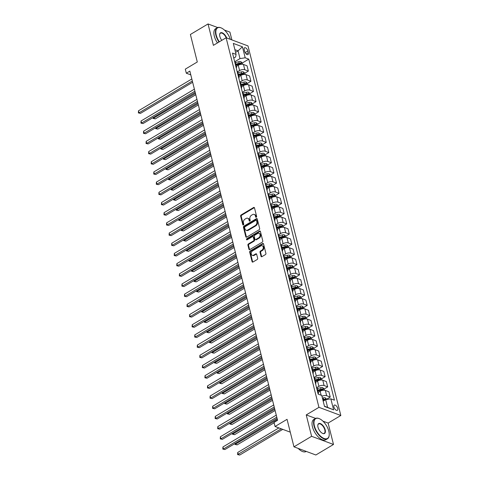 <?xml version="1.0" encoding="UTF-8"?>
<svg xmlns="http://www.w3.org/2000/svg" width="479" height="479" viewBox="0 0 479 479"><rect width="100%" height="100%" fill="white"/><g stroke="black" fill="none" stroke-linecap="round" stroke-linejoin="round"><path stroke-width="0.72" d="M256.283 217.244A0.647 0.479 -69.6 0 0 256.63 216.394L254.493 207.898A0.928 0.689 -69.6 0 0 253.601 207.509L241.129 214.951A0.928 0.689 -69.6 0 0 240.638 216.161L242.769 224.663A0.647 0.479 -69.6 0 0 243.739 224.082L243.464 222.986A2.964 2.203 -69.6 0 1 245.038 219.101L246.08 218.484A2.964 2.203 -69.6 0 1 247.757 218.262A2.964 2.203 -69.6 0 1 248.936 219.717L249.218 220.819A0.647 0.479 -69.6 0 0 250.188 220.238L249.906 219.143A2.964 2.203 -69.6 0 1 251.481 215.257L252.523 214.64A2.964 2.203 -69.6 0 1 254.199 214.424A2.964 2.203 -69.6 0 1 255.379 215.873L255.66 216.975A0.647 0.479 -69.6 0 0 256.283 217.244M337.713 408.419A3.018 1.485 59.2 0 0 336.174 405.785A3.018 1.485 59.2 0 0 334.27 405.12A3.018 1.485 59.2 0 0 333.923 407.012A3.018 1.485 59.2 0 0 335.462 409.647A3.018 1.485 59.2 0 0 337.366 410.305A3.018 1.485 59.2 0 0 337.713 408.419M261.031 256.289A0.928 0.689 -69.6 0 0 261.923 256.672L265.426 254.588A0.928 0.689 -69.6 0 0 265.917 253.373L263.546 243.937A0.928 0.689 -69.6 0 0 262.654 243.548L250.182 250.984A0.928 0.689 -69.6 0 0 249.691 252.199L252.062 261.636A0.928 0.689 -69.6 0 0 252.954 262.025L257.181 259.504A0.928 0.689 -69.6 0 0 257.672 258.289L256.654 254.253A0.928 0.689 -69.6 0 0 255.762 253.864L253.666 255.115A2.479 1.838 -69.6 0 1 252.265 255.295A2.479 1.838 -69.6 0 1 251.206 253.223A2.479 1.838 -69.6 0 1 252.595 250.834L260.804 245.937A2.479 1.838 -69.6 0 1 262.205 245.757A2.479 1.838 -69.6 0 1 263.258 247.829A2.479 1.838 -69.6 0 1 261.875 250.218L260.51 251.032A0.928 0.689 -69.6 0 0 260.019 252.247L261.031 256.289L261.624 256.505A0.928 0.689 -69.6 0 0 261.732 256.756M217.676 27.543L208.03 23.95L190.385 34.476L197.294 61.983L185.295 69.138L186.319 73.215L189.852 71.108L277.563 420.305L274.036 422.412L275.054 426.49L290.28 432.16M315.595 418.401L306.237 414.916L311.607 436.309L293.962 446.835L287.053 419.329L275.054 426.49M306.237 414.916L318.942 407.336L226.112 37.763L247.996 45.918L340.826 415.491L318.942 407.336M208.03 23.95L213.406 45.343L226.112 37.763M259.175 229.71A0.928 0.689 -69.6 0 0 259.666 228.495L257.295 219.059A0.928 0.689 -69.6 0 0 256.403 218.669L243.931 226.112A0.928 0.689 -69.6 0 0 243.44 227.321L245.811 236.764A0.928 0.689 -69.6 0 0 246.703 237.147L259.175 229.71M260.42 231.495L262.791 240.937A0.928 0.689 -69.6 0 1 262.3 242.146L249.828 249.589A0.928 0.689 -69.6 0 1 248.936 249.2L247.918 245.158A0.928 0.689 -69.6 0 1 248.415 243.949L253.469 240.931A0.928 0.689 -69.6 0 0 253.96 239.716L253.289 237.039A0.928 0.689 -69.6 0 0 252.397 236.65L247.128 239.793A0.647 0.479 -69.6 0 1 246.847 238.674L259.528 231.112A0.928 0.689 -69.6 0 1 260.42 231.495M311.607 436.309L333.498 444.464L315.853 454.99L293.962 446.835M231.878 39.913L229.92 32.105L224.412 30.051M244.206 49.6L244.655 51.397A2.922 1.437 59.2 0 0 246.146 53.947A2.922 1.437 59.2 0 0 247.984 54.588A2.922 1.437 59.2 0 0 248.32 52.762L247.871 50.966A2.922 1.437 59.2 0 0 246.38 48.415A2.922 1.437 59.2 0 0 244.541 47.774A2.922 1.437 59.2 0 0 244.206 49.6M233.758 58.085L235.626 56.971L236.081 54.402L232.501 53.073L318.17 394.121L321.744 395.456L324.511 406.455L333.618 409.85L327.612 407.395L325.666 399.654L323.175 401.139M236.081 54.402L233.315 43.403L242.428 46.798L245.188 57.797L240.003 58.6L235.051 61.551M242.284 63L248.769 59.133L245.188 57.797M248.769 59.133L334.438 400.181L330.857 398.851L333.618 409.85M333.498 444.464L328.121 423.071L340.826 415.491M186.319 73.215L190.798 74.88M235.566 52.349L238.057 50.858L234.896 49.684M240.003 58.6L238.057 50.858L242.428 46.798M326.726 399.163L330.241 397.061L328.911 391.762L325.331 390.433A3.772 1.718 165.9 0 0 320.146 391.235L318.212 392.385M324.163 388.972L327.684 386.876L324.103 385.541A3.772 1.718 165.9 0 0 318.918 386.343L316.93 387.529M327.684 386.876L326.355 381.577L322.774 380.242A3.772 1.718 165.9 0 0 317.583 381.044L315.655 382.2M321.607 378.787L325.127 376.686L321.547 375.356A3.772 1.718 165.9 0 0 316.356 376.159L314.374 377.338M325.127 376.686L323.792 371.393L320.217 370.057A3.772 1.718 165.9 0 0 315.026 370.86L313.092 372.009M319.05 368.602L322.565 366.501L318.99 365.166A3.772 1.718 165.9 0 0 313.799 365.968L311.817 367.154M322.565 366.501L321.235 361.202L317.655 359.873A3.772 1.718 165.9 0 0 312.47 360.675L310.536 361.825M316.487 358.412L320.008 356.316L316.427 354.981A3.772 1.718 165.9 0 0 311.242 355.783L309.254 356.969M320.008 356.316L318.679 351.017L315.098 349.682A3.772 1.718 165.9 0 0 309.907 350.484L307.979 351.64M313.931 348.227L317.451 346.125L313.871 344.796A3.772 1.718 165.9 0 0 308.68 345.599L306.698 346.778M317.451 346.125L316.116 340.832L312.542 339.497A3.772 1.718 165.9 0 0 307.35 340.3L305.416 341.455M311.374 338.042L314.889 335.941L311.314 334.605A3.772 1.718 165.9 0 0 306.123 335.408L304.141 336.593M314.889 335.941L313.559 330.642L309.979 329.312A3.772 1.718 165.9 0 0 304.794 330.115L302.86 331.264M308.811 327.852L312.332 325.756L308.751 324.421A3.772 1.718 165.9 0 0 303.56 325.223L301.578 326.409M312.332 325.756L311.003 320.457L307.422 319.122A3.772 1.718 165.9 0 0 302.231 319.924L300.303 321.08M306.255 317.667L309.775 315.565L306.195 314.236A3.772 1.718 165.9 0 0 301.004 315.038L299.022 316.218M309.775 315.565L308.44 310.272L304.866 308.937A3.772 1.718 165.9 0 0 299.674 309.739L297.74 310.895M303.698 307.482L307.213 305.38L303.638 304.045A3.772 1.718 165.9 0 0 298.447 304.848L296.465 306.033M307.213 305.38L305.883 300.082L302.303 298.752A3.772 1.718 165.9 0 0 297.118 299.555L295.184 300.704M301.135 297.291L304.656 295.196L301.075 293.861A3.772 1.718 165.9 0 0 295.884 294.663L293.902 295.848M304.656 295.196L303.327 289.897L299.746 288.562A3.772 1.718 165.9 0 0 294.555 289.364L292.627 290.519M298.579 287.107L302.099 285.005L298.519 283.676A3.772 1.718 165.9 0 0 293.328 284.478L291.346 285.658M302.099 285.005L300.764 279.712L297.19 278.377A3.772 1.718 165.9 0 0 291.998 279.179L290.064 280.335M296.022 276.922L299.537 274.82L295.956 273.485A3.772 1.718 165.9 0 0 290.771 274.287L288.789 275.473M299.537 274.82L298.207 269.521L294.627 268.192A3.772 1.718 165.9 0 0 289.442 268.994L287.508 270.144M293.459 266.731L296.98 264.636L293.399 263.3A3.772 1.718 165.9 0 0 288.208 264.103L286.226 265.288M296.98 264.636L295.651 259.337L292.07 258.001A3.772 1.718 165.9 0 0 286.879 258.804L284.951 259.959M290.903 256.546L294.417 254.445L290.843 253.116A3.772 1.718 165.9 0 0 285.652 253.918L283.67 255.097M294.417 254.445L293.088 249.152L289.514 247.817A3.772 1.718 165.9 0 0 284.322 248.619L282.388 249.775M288.346 246.362L291.861 244.26L288.28 242.925A3.772 1.718 165.9 0 0 283.095 243.727L281.113 244.913M291.861 244.26L290.531 238.961L286.951 237.632A3.772 1.718 165.9 0 0 281.766 238.434L279.832 239.584M285.783 236.171L289.304 234.075L285.724 232.74A3.772 1.718 165.9 0 0 280.532 233.542L278.55 234.728M289.304 234.075L287.975 228.776L284.394 227.441A3.772 1.718 165.9 0 0 279.203 228.243L277.275 229.399M283.227 225.986L286.741 223.885L283.167 222.555A3.772 1.718 165.9 0 0 277.976 223.358L275.994 224.537M286.741 223.885L285.412 218.592L281.838 217.256A3.772 1.718 165.9 0 0 276.646 218.059L274.712 219.214M280.67 215.801L284.185 213.7L280.604 212.365A3.772 1.718 165.9 0 0 275.419 213.167L273.431 214.352M284.185 213.7L282.855 208.401L279.275 207.072A3.772 1.718 165.9 0 0 274.09 207.874L272.156 209.024M278.107 205.611L281.628 203.515L278.048 202.18A3.772 1.718 165.9 0 0 272.856 202.982L270.875 204.168M281.628 203.515L280.299 198.216L276.718 196.881A3.772 1.718 165.9 0 0 271.527 197.683L269.593 198.839M275.551 195.426L279.065 193.324L275.491 191.995A3.772 1.718 165.9 0 0 270.3 192.798L268.318 193.977M279.065 193.324L277.736 188.031L274.162 186.696A3.772 1.718 165.9 0 0 268.97 187.499L267.037 188.654M272.988 185.241L276.509 183.14L272.928 181.804A3.772 1.718 165.9 0 0 267.743 182.613L265.755 183.792M276.509 183.14L275.18 177.841L271.599 176.512A3.772 1.718 165.9 0 0 266.408 177.314L264.48 178.463M270.431 175.051L273.952 172.955L270.372 171.62A3.772 1.718 165.9 0 0 265.18 172.422L263.199 173.608M273.952 172.955L272.623 167.656L269.042 166.321A3.772 1.718 165.9 0 0 263.851 167.129L261.917 168.279M267.875 164.866L271.389 162.77L267.815 161.435A3.772 1.718 165.9 0 0 262.624 162.237L260.642 163.417M271.389 162.77L270.06 157.471L266.48 156.136A3.772 1.718 165.9 0 0 261.294 156.938L259.361 158.094M265.312 154.681L268.833 152.579L265.252 151.244A3.772 1.718 165.9 0 0 260.067 152.053L258.079 153.232M268.833 152.579L267.504 147.281L263.923 145.951A3.772 1.718 165.9 0 0 258.732 146.754L256.804 147.903M262.755 144.49L266.276 142.395L262.696 141.06A3.772 1.718 165.9 0 0 257.504 141.862L255.523 143.047M266.276 142.395L264.941 137.096L261.366 135.761A3.772 1.718 165.9 0 0 256.175 136.569L254.241 137.718M260.199 134.306L263.713 132.21L260.139 130.875A3.772 1.718 165.9 0 0 254.948 131.677L252.966 132.863M263.713 132.21L262.384 126.911L258.804 125.576A3.772 1.718 165.9 0 0 253.619 126.378L251.685 127.534M257.636 124.121L261.157 122.019L257.576 120.69A3.772 1.718 165.9 0 0 252.391 121.492L250.403 122.672M261.157 122.019L259.828 116.726L256.247 115.391A3.772 1.718 165.9 0 0 251.056 116.193L249.128 117.343M255.079 113.93L258.6 111.835L255.02 110.499A3.772 1.718 165.9 0 0 249.828 111.302L247.847 112.487M258.6 111.835L257.265 106.536L253.69 105.206A3.772 1.718 165.9 0 0 248.499 106.009L246.565 107.158M252.523 103.745L256.037 101.65L252.463 100.315A3.772 1.718 165.9 0 0 247.272 101.117L245.29 102.302M256.037 101.65L254.708 96.351L251.128 95.016A3.772 1.718 165.9 0 0 245.943 95.818L244.009 96.974M249.96 93.561L253.481 91.459L249.9 90.13A3.772 1.718 165.9 0 0 244.715 90.932L242.727 92.112M253.481 91.459L252.152 86.166L248.571 84.831A3.772 1.718 165.9 0 0 243.38 85.633L241.452 86.783M247.404 83.37L250.924 81.274L247.344 79.939A3.772 1.718 165.9 0 0 242.152 80.741L240.171 81.927M250.924 81.274L249.589 75.975L246.014 74.646A3.772 1.718 165.9 0 0 240.823 75.448L238.889 76.598M244.847 73.185L248.362 71.09L244.787 69.754A3.772 1.718 165.9 0 0 239.596 70.557L237.614 71.742M248.362 71.09L247.032 65.791L243.452 64.455A3.772 1.718 165.9 0 0 238.267 65.258L236.333 66.413M324.451 406.216L327.612 407.395M236.261 68.036A3.772 1.718 165.9 0 0 236.512 67.126L235.183 61.827A3.772 1.718 165.9 0 0 234.53 61.138M236.512 67.126A3.772 1.718 165.9 0 0 235.86 66.437M238.817 78.227A3.772 1.718 165.9 0 0 239.069 77.311L237.74 72.012A3.772 1.718 165.9 0 0 237.087 71.329M239.069 77.311A3.772 1.718 165.9 0 0 238.416 76.622M241.38 88.411A3.772 1.718 165.9 0 0 241.632 87.495L240.296 82.202A3.772 1.718 165.9 0 0 239.644 81.514M241.632 87.495A3.772 1.718 165.9 0 0 240.979 86.813M243.937 98.596A3.772 1.718 165.9 0 0 244.188 97.686L242.859 92.387A3.772 1.718 165.9 0 0 242.206 91.699M244.188 97.686A3.772 1.718 165.9 0 0 243.536 96.998M246.499 108.787A3.772 1.718 165.9 0 0 246.745 107.871L245.416 102.572A3.772 1.718 165.9 0 0 244.763 101.889M246.745 107.871A3.772 1.718 165.9 0 0 246.092 107.182M249.056 118.972A3.772 1.718 165.9 0 0 249.308 118.056L247.972 112.763A3.772 1.718 165.9 0 0 247.32 112.074M249.308 118.056A3.772 1.718 165.9 0 0 248.655 117.373M251.613 129.156A3.772 1.718 165.9 0 0 251.864 128.246L250.535 122.947A3.772 1.718 165.9 0 0 249.882 122.259M251.864 128.246A3.772 1.718 165.9 0 0 251.212 127.558M254.175 139.347A3.772 1.718 165.9 0 0 254.421 138.431L253.092 133.132A3.772 1.718 165.9 0 0 252.439 132.449M254.421 138.431A3.772 1.718 165.9 0 0 253.768 137.742M256.732 149.532A3.772 1.718 165.9 0 0 256.983 148.616L255.648 143.323A3.772 1.718 165.9 0 0 255.002 142.634M256.983 148.616A3.772 1.718 165.9 0 0 256.331 147.933M259.289 159.717A3.772 1.718 165.9 0 0 259.54 158.806L258.211 153.508A3.772 1.718 165.9 0 0 257.558 152.819M259.54 158.806A3.772 1.718 165.9 0 0 258.888 158.118M261.851 169.907A3.772 1.718 165.9 0 0 262.097 168.991L260.768 163.692A3.772 1.718 165.9 0 0 260.115 163.01M262.097 168.991A3.772 1.718 165.9 0 0 261.444 168.303M264.408 180.092A3.772 1.718 165.9 0 0 264.659 179.176L263.324 173.883A3.772 1.718 165.9 0 0 262.678 173.194M264.659 179.176A3.772 1.718 165.9 0 0 264.007 178.493M266.965 190.277A3.772 1.718 165.9 0 0 267.216 189.367L265.887 184.068A3.772 1.718 165.9 0 0 265.234 183.379M267.216 189.367A3.772 1.718 165.9 0 0 266.563 188.678M269.527 200.467A3.772 1.718 165.9 0 0 269.773 199.551L268.444 194.252A3.772 1.718 165.9 0 0 267.791 193.57M269.773 199.551A3.772 1.718 165.9 0 0 269.12 198.863M272.084 210.652A3.772 1.718 165.9 0 0 272.335 209.736L271.006 204.443A3.772 1.718 165.9 0 0 270.354 203.755M272.335 209.736A3.772 1.718 165.9 0 0 271.683 209.054M274.641 220.837A3.772 1.718 165.9 0 0 274.892 219.927L273.563 214.628A3.772 1.718 165.9 0 0 272.91 213.939M274.892 219.927A3.772 1.718 165.9 0 0 274.239 219.238M277.203 231.028A3.772 1.718 165.9 0 0 277.449 230.112L276.12 224.813A3.772 1.718 165.9 0 0 275.467 224.13M277.449 230.112A3.772 1.718 165.9 0 0 276.796 229.423M279.76 241.212A3.772 1.718 165.9 0 0 280.011 240.296L278.682 235.003A3.772 1.718 165.9 0 0 278.03 234.315M280.011 240.296A3.772 1.718 165.9 0 0 279.359 239.614M282.317 251.397A3.772 1.718 165.9 0 0 282.568 250.487L281.239 245.188A3.772 1.718 165.9 0 0 280.586 244.5M282.568 250.487A3.772 1.718 165.9 0 0 281.915 249.798M284.879 261.588A3.772 1.718 165.9 0 0 285.125 260.672L283.796 255.373A3.772 1.718 165.9 0 0 283.143 254.69M285.125 260.672A3.772 1.718 165.9 0 0 284.478 259.983M287.436 271.773A3.772 1.718 165.9 0 0 287.687 270.857L286.358 265.564A3.772 1.718 165.9 0 0 285.706 264.875M287.687 270.857A3.772 1.718 165.9 0 0 287.035 270.174M289.993 281.957A3.772 1.718 165.9 0 0 290.244 281.047L288.915 275.748A3.772 1.718 165.9 0 0 288.262 275.06M290.244 281.047A3.772 1.718 165.9 0 0 289.591 280.359M292.555 292.148A3.772 1.718 165.9 0 0 292.801 291.232L291.471 285.933A3.772 1.718 165.9 0 0 290.819 285.25M292.801 291.232A3.772 1.718 165.9 0 0 292.154 290.543M295.112 302.333A3.772 1.718 165.9 0 0 295.363 301.417L294.034 296.124A3.772 1.718 165.9 0 0 293.382 295.435M295.363 301.417A3.772 1.718 165.9 0 0 294.711 300.734M297.669 312.518A3.772 1.718 165.9 0 0 297.92 311.607L296.591 306.309A3.772 1.718 165.9 0 0 295.938 305.62M297.92 311.607A3.772 1.718 165.9 0 0 297.267 310.919M300.231 322.708A3.772 1.718 165.9 0 0 300.483 321.792L299.147 316.493A3.772 1.718 165.9 0 0 298.495 315.805M300.483 321.792A3.772 1.718 165.9 0 0 299.83 321.104M302.788 332.893A3.772 1.718 165.9 0 0 303.039 331.977L301.71 326.684A3.772 1.718 165.9 0 0 301.057 325.995M303.039 331.977A3.772 1.718 165.9 0 0 302.387 331.294M305.345 343.078A3.772 1.718 165.9 0 0 305.596 342.168L304.267 336.869A3.772 1.718 165.9 0 0 303.614 336.18M305.596 342.168A3.772 1.718 165.9 0 0 304.943 341.479M307.907 353.262A3.772 1.718 165.9 0 0 308.159 352.352L306.823 347.053A3.772 1.718 165.9 0 0 306.171 346.365M308.159 352.352A3.772 1.718 165.9 0 0 307.506 351.664M310.464 363.453A3.772 1.718 165.9 0 0 310.715 362.537L309.386 357.244A3.772 1.718 165.9 0 0 308.733 356.556M310.715 362.537A3.772 1.718 165.9 0 0 310.063 361.849M313.021 373.638A3.772 1.718 165.9 0 0 313.272 372.728L311.943 367.429A3.772 1.718 165.9 0 0 311.29 366.74M313.272 372.728A3.772 1.718 165.9 0 0 312.619 372.039M315.583 383.823A3.772 1.718 165.9 0 0 315.835 382.913L314.499 377.614A3.772 1.718 165.9 0 0 313.847 376.925M315.835 382.913A3.772 1.718 165.9 0 0 315.182 382.224M318.14 394.013A3.772 1.718 165.9 0 0 318.391 393.097L317.062 387.804A3.772 1.718 165.9 0 0 316.409 387.116M318.391 393.097A3.772 1.718 165.9 0 0 317.739 392.409M330.241 397.061L326.666 395.726A3.772 1.718 165.9 0 0 321.954 396.277M322.93 400.169L323.726 399.971A1.275 0.581 -14.1 0 1 324.169 399.893L325.181 399.288L325.66 399.654L330.857 398.851M328.121 423.071L322.9 421.125M256.265 217.256A0.647 0.479 -69.6 0 1 256.247 217.197L255.972 216.095A2.964 2.203 -69.6 0 0 254.792 214.64L254.199 214.424M247.757 218.262L248.35 218.484A2.964 2.203 -69.6 0 1 249.529 219.939L249.804 221.041A0.647 0.479 -69.6 0 0 249.822 221.1M254.385 207.652A0.928 0.689 -69.6 0 0 254.193 207.73L241.721 215.173A0.928 0.689 -69.6 0 0 241.23 216.382L243.362 224.885A0.647 0.479 -69.6 0 0 243.38 224.944M257.187 218.807A0.928 0.689 -69.6 0 0 256.995 218.891L244.524 226.328A0.928 0.689 -69.6 0 0 244.033 227.543L246.404 236.979A0.928 0.689 -69.6 0 0 246.511 237.231M256.546 220.514A0.647 0.479 -69.6 0 0 255.924 220.244L244.973 226.777A0.647 0.479 -69.6 0 0 244.631 227.621L244.925 228.782A2.964 2.203 -69.6 0 0 246.104 230.237A2.964 2.203 -69.6 0 0 247.781 230.022L255.265 225.555A2.964 2.203 -69.6 0 0 256.84 221.675L256.546 220.514L257.139 220.735A0.647 0.479 -69.6 0 0 256.882 220.418L256.289 220.196M246.104 230.237L246.697 230.459A2.964 2.203 -69.6 0 0 248.373 230.243L247.781 230.022M257.139 220.735L257.433 221.897A2.964 2.203 -69.6 0 1 255.858 225.777L248.373 230.243M252.918 236.584L253.511 236.806A0.928 0.689 -69.6 0 1 253.882 237.261L254.553 239.937A0.928 0.689 -69.6 0 1 254.062 241.153L249.002 244.17A0.928 0.689 -69.6 0 0 248.511 245.38L249.529 249.421A0.928 0.689 -69.6 0 0 249.637 249.667M260.313 231.249A0.928 0.689 -69.6 0 0 260.121 231.327L247.439 238.889A0.647 0.479 -69.6 0 0 247.116 239.799M258.72 237.8A2.479 1.838 -69.6 0 0 260.103 235.411A2.479 1.838 -69.6 0 0 259.043 233.339A2.479 1.838 -69.6 0 0 257.642 233.518L254.75 235.243A0.928 0.689 -69.6 0 0 254.259 236.458L254.93 239.141A0.928 0.689 -69.6 0 0 255.828 239.524L258.72 237.8L259.307 238.021A2.479 1.838 -69.6 0 0 260.696 235.632A2.479 1.838 -69.6 0 0 259.636 233.56L259.043 233.339M255.301 239.596L255.894 239.811A0.928 0.689 -69.6 0 0 256.415 239.745L255.828 239.524M259.307 238.021L256.415 239.745M262.205 245.757L262.797 245.978A2.479 1.838 -69.6 0 1 263.851 248.05A2.479 1.838 -69.6 0 1 262.468 250.439L261.103 251.253A0.928 0.689 -69.6 0 0 260.606 252.469L261.624 256.505M252.265 255.295L252.858 255.517A2.479 1.838 -69.6 0 0 254.259 255.337L253.666 255.115M256.546 254.002A0.928 0.689 -69.6 0 0 256.355 254.086L254.259 255.337M263.432 243.685A0.928 0.689 -69.6 0 0 263.24 243.769L250.774 251.206A0.928 0.689 -69.6 0 0 250.278 252.421L252.649 261.857A0.928 0.689 -69.6 0 0 252.762 262.109M242.608 64.27L242.272 62.953L240.883 61.695A2.503 1.138 165.9 0 0 238.764 61.719L235.369 62.575M153.531 117.307L153.795 118.337L155.274 118.888L195.779 94.722M236.003 65.102L239.398 64.246A2.503 1.138 -14.1 0 1 240.991 64.108L240.745 63.132A2.503 1.138 165.9 0 0 239.153 63.27L235.758 64.126M235.896 64.665L239.29 63.809A1.275 0.581 -14.1 0 1 239.728 63.737L240.745 63.132M155.274 118.888L153.166 118.439L195.468 93.477M153.166 118.439L152.969 117.648M192.336 81.011L139.006 112.828L138.491 110.793L191.828 78.975M192.648 82.262L140.485 113.379L138.377 112.93L138.491 110.793M140.485 113.379L138.377 112.93M245.164 74.455L244.835 73.137L243.446 71.88A2.503 1.138 165.9 0 0 241.32 71.91L237.931 72.766M156.094 127.492L156.352 128.528L157.831 129.079L198.342 104.913M238.566 75.293L241.955 74.437A2.503 1.138 -14.1 0 1 243.548 74.293L243.302 73.317A2.503 1.138 165.9 0 0 241.709 73.455L238.314 74.311M238.452 74.856L241.847 73.994A1.275 0.581 -14.1 0 1 242.29 73.922L243.302 73.317M157.831 129.079L155.723 128.629L198.025 103.662M155.723 128.629L155.525 127.833M247.721 84.639L247.392 83.322L246.002 82.071A2.503 1.138 165.9 0 0 243.877 82.095L240.488 82.951M158.651 137.683L158.908 138.712L160.387 139.263L200.899 115.098M241.123 85.478L244.512 84.621A2.503 1.138 -14.1 0 1 246.11 84.484L245.865 83.502A2.503 1.138 165.9 0 0 244.266 83.645L240.877 84.502M241.015 85.04L244.41 84.184A1.275 0.581 -14.1 0 1 244.847 84.106L245.865 83.502M160.387 139.263L158.286 138.814L200.587 113.852M158.286 138.814L158.082 138.018M250.283 94.83L249.948 93.513L248.565 92.255A2.503 1.138 165.9 0 0 246.44 92.279L243.045 93.136M161.213 147.867L161.471 148.897L162.95 149.448L203.455 125.282M243.679 95.662L247.074 94.806A2.503 1.138 -14.1 0 1 248.667 94.668L248.421 93.692A2.503 1.138 165.9 0 0 246.829 93.83L243.434 94.686M243.572 95.225L246.966 94.369A1.275 0.581 -14.1 0 1 247.404 94.297L248.421 93.692M162.95 149.448L160.842 148.999L203.144 124.037M160.842 148.999L160.645 148.209M194.899 91.202L141.562 123.013L141.054 120.977L194.384 89.166M195.21 92.447L143.041 123.564L140.934 123.115L141.054 120.977M143.041 123.564L140.934 123.115M197.456 101.386L144.125 133.204L143.61 131.162L196.941 99.351M197.767 102.632L145.604 133.755L143.496 133.306L143.61 131.162M145.604 133.755L143.496 133.306M200.012 111.571L146.682 143.389L146.167 141.353L199.504 109.535M200.33 112.822L148.161 143.94L146.053 143.49L146.167 141.353M148.161 143.94L146.053 143.49M252.84 105.015L252.511 103.698L251.122 102.44A2.503 1.138 165.9 0 0 248.996 102.47L245.607 103.326M163.77 158.052L164.028 159.088L165.506 159.639L206.018 135.473M246.242 105.853L249.631 104.997A2.503 1.138 -14.1 0 1 251.224 104.853L250.978 103.877A2.503 1.138 165.9 0 0 249.385 104.015L245.996 104.871M246.128 105.416L249.523 104.554A1.275 0.581 -14.1 0 1 249.966 104.482L250.978 103.877M165.506 159.639L163.399 159.19L205.701 134.222M163.399 159.19L163.201 158.393M202.575 121.762L149.238 153.573L148.73 151.538L202.06 119.726M202.886 123.007L150.717 154.124L148.61 153.675L148.73 151.538M150.717 154.124L148.61 153.675M230.345 39.344A11.508 5.652 59.2 0 0 221.316 27.974A11.508 5.652 59.2 0 0 216.239 35.081A11.508 5.652 59.2 0 0 219.328 41.811M218.993 42.008A11.789 5.79 -120.8 0 1 215.849 35.147A11.789 5.79 -120.8 0 1 217.197 27.77A11.789 5.79 -120.8 0 1 221.053 27.86A11.789 5.79 -120.8 0 1 221.184 27.92M221.789 40.344A5.754 2.826 -120.8 0 1 219.843 36.428A5.754 2.826 -120.8 0 1 219.651 34.506A5.754 2.826 -120.8 0 1 222.567 32.961A5.754 2.826 -120.8 0 1 226.693 37.979M217.442 42.936A11.789 5.79 -120.8 0 1 214.293 36.069A11.789 5.79 -120.8 0 1 215.646 28.698L217.197 27.77M226.202 37.799A5.473 2.688 59.2 0 0 220.436 33.201A5.473 2.688 59.2 0 0 219.639 34.656M328.822 431.22A11.508 5.652 59.2 0 0 319.469 418.736A11.508 5.652 59.2 0 0 314.386 425.843A11.508 5.652 59.2 0 0 322.529 437.692A11.508 5.652 59.2 0 0 329.211 435.07A11.508 5.652 59.2 0 0 328.822 431.22M329.199 435.207A11.789 5.79 -120.8 0 1 329.187 435.357A11.789 5.79 -120.8 0 1 327.432 438.788A11.789 5.79 -120.8 0 1 320.008 436.201A11.789 5.79 -120.8 0 1 313.996 425.903A11.789 5.79 -120.8 0 1 315.35 418.532A11.789 5.79 -120.8 0 1 319.206 418.622A11.789 5.79 -120.8 0 1 319.337 418.682M325.211 429.879A5.754 2.826 -120.8 0 1 322.672 433.429A5.754 2.826 -120.8 0 1 317.996 427.19A5.754 2.826 -120.8 0 1 317.805 425.268A5.754 2.826 -120.8 0 1 321.14 423.957A5.754 2.826 -120.8 0 1 325.211 429.879M322.541 433.369A5.473 2.688 59.2 0 0 324.193 433.357A5.473 2.688 59.2 0 0 324.822 429.938A5.473 2.688 59.2 0 0 322.038 425.16A5.473 2.688 59.2 0 0 318.589 423.963A5.473 2.688 59.2 0 0 317.793 425.412M327.432 438.788L325.882 439.716A11.789 5.79 -120.8 0 1 318.457 437.123A11.789 5.79 -120.8 0 1 312.446 426.831A11.789 5.79 -120.8 0 1 313.799 419.46L315.35 418.532M298.225 448.446A8.49 4.167 -120.8 0 1 298.166 448.398A11.789 5.79 -120.8 0 0 306.117 451.505L306.267 451.416M255.397 115.2L255.067 113.882L253.678 112.631A2.503 1.138 165.9 0 0 251.553 112.655L248.164 113.511M166.327 168.243L166.584 169.273L168.063 169.823L208.575 145.658M248.799 116.038L252.188 115.182A2.503 1.138 -14.1 0 1 253.786 115.044L253.541 114.062A2.503 1.138 165.9 0 0 251.942 114.206L248.553 115.062M248.691 115.601L252.086 114.744A1.275 0.581 -14.1 0 1 252.523 114.667L253.541 114.062M168.063 169.823L165.962 169.374L208.263 144.413M165.962 169.374L165.758 168.578M205.132 131.947L151.801 163.764L151.286 161.722L204.617 129.911M205.443 133.192L153.28 164.315L151.172 163.866L151.286 161.722M153.28 164.315L151.172 163.866M257.959 125.39L257.624 124.073L256.241 122.816A2.503 1.138 165.9 0 0 254.115 122.84L250.721 123.696M168.889 178.428L169.147 179.457L170.626 180.008L211.131 155.843M251.355 126.222L254.75 125.366A2.503 1.138 -14.1 0 1 256.343 125.229L256.097 124.253A2.503 1.138 165.9 0 0 254.505 124.39L251.11 125.247M251.247 125.785L254.642 124.929A1.275 0.581 -14.1 0 1 255.079 124.857L256.097 124.253M170.626 180.008L168.518 179.559L210.82 154.597M168.518 179.559L168.321 178.769M207.688 142.131L154.358 173.949L153.849 171.913L207.179 140.096M208.006 143.383L155.837 174.5L153.729 174.051L153.849 171.913M155.837 174.5L153.729 174.051M260.516 135.575L260.187 134.258L258.798 133A2.503 1.138 165.9 0 0 256.672 133.03L253.283 133.886M171.446 188.612L171.704 189.648L173.182 190.199L213.694 166.033M253.918 136.413L257.307 135.557A2.503 1.138 -14.1 0 1 258.899 135.413L258.654 134.437A2.503 1.138 165.9 0 0 257.061 134.575L253.672 135.431M253.804 135.976L257.199 135.114A1.275 0.581 -14.1 0 1 257.642 135.042L258.654 134.437M173.182 190.199L171.075 189.744L213.377 164.782M171.075 189.744L170.877 188.954M210.251 152.322L156.914 184.134L156.405 182.098L209.736 150.28M210.562 153.567L158.393 184.684L156.292 184.235L156.405 182.098M158.393 184.684L156.292 184.235M263.073 145.76L262.743 144.442L261.354 143.191A2.503 1.138 165.9 0 0 259.229 143.215L255.84 144.071M174.003 198.803L174.26 199.833L175.739 200.384L216.251 176.218M256.475 146.598L259.863 145.742A2.503 1.138 -14.1 0 1 261.462 145.604L261.217 144.622A2.503 1.138 165.9 0 0 259.618 144.766L256.229 145.622M256.367 146.161L259.762 145.305A1.275 0.581 -14.1 0 1 260.199 145.227L261.217 144.622M175.739 200.384L173.637 199.935L215.939 174.973M173.637 199.935L173.434 199.138M212.808 162.507L159.477 194.324L158.962 192.283L212.293 160.471M213.119 163.752L160.956 194.875L158.848 194.426L158.962 192.283M160.956 194.875L158.848 194.426M265.635 155.95L265.3 154.633L263.917 153.376A2.503 1.138 165.9 0 0 261.791 153.4L258.397 154.256M176.565 208.988L176.823 210.018L178.302 210.568L218.807 186.403M259.031 156.783L262.426 155.926A2.503 1.138 -14.1 0 1 264.019 155.789L263.773 154.813A2.503 1.138 165.9 0 0 262.181 154.951L258.786 155.807M258.923 156.346L262.318 155.489A1.275 0.581 -14.1 0 1 262.755 155.418L263.773 154.813M178.302 210.568L176.194 210.119L218.496 185.157M176.194 210.119L175.997 209.329M215.364 172.691L162.034 204.509L161.525 202.473L214.855 170.656M215.682 173.943L163.513 205.06L161.405 204.611L161.525 202.473M163.513 205.06L161.405 204.611M268.192 166.135L267.863 164.818L266.474 163.561A2.503 1.138 165.9 0 0 264.348 163.59L260.959 164.447M179.122 219.172L179.38 220.208L180.858 220.759L221.37 196.594M261.594 166.973L264.983 166.111A2.503 1.138 -14.1 0 1 266.575 165.974L266.33 164.998A2.503 1.138 165.9 0 0 264.737 165.135L261.348 165.991M261.48 166.536L264.875 165.674A1.275 0.581 -14.1 0 1 265.318 165.602L266.33 164.998M180.858 220.759L178.751 220.304L221.058 195.342M178.751 220.304L178.553 219.514M217.927 182.882L164.59 214.694L164.081 212.658L217.412 180.84M218.238 184.128L166.069 215.245L163.968 214.796L164.081 212.658M166.069 215.245L163.968 214.796M270.749 176.32L270.419 175.003L269.03 173.751A2.503 1.138 165.9 0 0 266.905 173.775L263.516 174.631M181.679 229.363L181.942 230.393L183.415 230.944L223.927 206.778M264.151 177.158L267.539 176.302A2.503 1.138 -14.1 0 1 269.138 176.158L268.893 175.182A2.503 1.138 165.9 0 0 267.294 175.32L263.905 176.182M264.043 176.721L267.438 175.865A1.275 0.581 -14.1 0 1 267.875 175.787L268.893 175.182M183.415 230.944L181.313 230.495L223.615 205.533M181.313 230.495L181.11 229.698M220.484 193.067L167.153 224.885L166.638 222.843L219.975 191.031M220.795 194.312L168.632 225.435L166.524 224.986L166.638 222.843M168.632 225.435L166.524 224.986M273.311 186.511L272.976 185.193L271.593 183.936A2.503 1.138 165.9 0 0 269.467 183.96L266.073 184.816M184.241 239.548L184.499 240.578L185.978 241.129L226.483 216.963M266.707 187.343L270.102 186.487A2.503 1.138 -14.1 0 1 271.695 186.349L271.449 185.367A2.503 1.138 165.9 0 0 269.857 185.511L266.462 186.367M266.599 186.906L269.994 186.05A1.275 0.581 -14.1 0 1 270.431 185.978L271.449 185.367M185.978 241.129L183.87 240.68L226.172 215.718M183.87 240.68L183.673 239.889M223.04 203.252L169.71 235.069L169.201 233.034L222.531 201.216M223.358 204.503L171.189 235.62L169.081 235.171L169.201 233.034M171.189 235.62L169.081 235.171M275.868 196.695L275.539 195.378L274.15 194.121A2.503 1.138 165.9 0 0 272.024 194.151L268.635 195.007M186.798 249.733L187.055 250.762L188.534 251.319L229.046 227.154M269.27 197.534L272.659 196.671A2.503 1.138 -14.1 0 1 274.251 196.534L274.006 195.558A2.503 1.138 165.9 0 0 272.413 195.695L269.024 196.552M269.156 197.097L272.551 196.234A1.275 0.581 -14.1 0 1 272.994 196.162L274.006 195.558M188.534 251.319L186.427 250.864L228.734 225.902M186.427 250.864L186.229 250.074M225.603 213.442L172.266 245.254L171.757 243.218L225.088 211.401M225.914 214.688L173.745 245.805L171.644 245.356L171.757 243.218M173.745 245.805L171.644 245.356M278.425 206.88L278.095 205.563L276.706 204.305A2.503 1.138 165.9 0 0 274.581 204.335L271.192 205.192M189.355 259.923L189.618 260.953L191.097 261.504L231.602 237.339M271.827 207.718L275.215 206.862A2.503 1.138 -14.1 0 1 276.814 206.718L276.569 205.742A2.503 1.138 165.9 0 0 274.97 205.88L271.581 206.742M271.719 207.281L275.114 206.425A1.275 0.581 -14.1 0 1 275.551 206.347L276.569 205.742M191.097 261.504L188.989 261.055L231.291 236.093M188.989 261.055L188.786 260.259M228.16 223.627L174.829 255.445L174.314 253.403L227.651 221.591M228.471 224.873L176.308 255.996L174.2 255.547L174.314 253.403M176.308 255.996L174.2 255.547M280.987 217.071L280.652 215.748L279.269 214.496A2.503 1.138 165.9 0 0 277.143 214.52L273.748 215.376M191.917 270.108L192.175 271.138L193.654 271.689L234.165 247.523M274.383 217.903L277.778 217.047A2.503 1.138 -14.1 0 1 279.371 216.909L279.125 215.927A2.503 1.138 165.9 0 0 277.533 216.071L274.138 216.927M274.275 217.466L277.67 216.61A1.275 0.581 -14.1 0 1 278.107 216.538L279.125 215.927M193.654 271.689L191.546 271.24L233.848 246.278M191.546 271.24L191.349 270.449M230.716 233.812L177.386 265.629L176.877 263.594L230.207 231.776M231.034 235.063L178.865 266.18L176.757 265.731L176.877 263.594M178.865 266.18L176.757 265.731M283.544 227.256L283.215 225.938L281.826 224.681A2.503 1.138 165.9 0 0 279.7 224.711L276.311 225.567M194.474 280.293L194.731 281.323L196.21 281.874L236.722 257.708M276.946 228.094L280.335 227.232A2.503 1.138 -14.1 0 1 281.927 227.094L281.682 226.118A2.503 1.138 165.9 0 0 280.089 226.256L276.7 227.112M276.832 227.657L280.227 226.795A1.275 0.581 -14.1 0 1 280.67 226.723L281.682 226.118M196.21 281.874L194.103 281.424L236.41 256.463M194.103 281.424L193.905 280.634M233.279 244.003L179.942 275.814L179.433 273.778L232.764 241.961M233.59 245.248L181.421 276.365L179.32 275.916L179.433 273.778M181.421 276.365L179.32 275.916M286.101 237.44L285.771 236.123L284.382 234.866A2.503 1.138 165.9 0 0 282.257 234.896L278.868 235.752M197.031 290.484L197.294 291.513L198.773 292.064L239.278 267.899M279.502 238.279L282.891 237.422A2.503 1.138 -14.1 0 1 284.49 237.279L284.245 236.303A2.503 1.138 165.9 0 0 282.646 236.44L279.257 237.303M279.395 237.841L282.79 236.985A1.275 0.581 -14.1 0 1 283.227 236.907L284.245 236.303M198.773 292.064L196.665 291.615L238.967 266.653M196.665 291.615L196.462 290.819M235.836 254.187L182.505 286.005L181.99 283.963L235.327 252.152M236.147 255.433L183.984 286.556L181.876 286.107L181.99 283.963M183.984 286.556L181.876 286.107M288.663 247.631L288.328 246.308L286.945 245.056A2.503 1.138 165.9 0 0 284.819 245.08L281.424 245.937M199.593 300.668L199.851 301.698L201.33 302.249L241.841 278.083M282.059 248.463L285.454 247.607A2.503 1.138 -14.1 0 1 287.047 247.469L286.801 246.487A2.503 1.138 165.9 0 0 285.209 246.631L281.814 247.487M281.951 248.026L285.346 247.17A1.275 0.581 -14.1 0 1 285.783 247.098L286.801 246.487M201.33 302.249L199.222 301.8L241.524 276.838M199.222 301.8L199.024 301.01M238.392 264.372L185.062 296.19L184.553 294.154L237.883 262.336M238.71 265.617L186.541 296.74L184.433 296.291L184.553 294.154M186.541 296.74L184.433 296.291M291.22 257.816L290.891 256.499L289.502 255.241A2.503 1.138 165.9 0 0 287.376 255.265L283.987 256.127M202.15 310.853L202.407 311.883L203.886 312.434L244.398 288.268M284.622 258.654L288.011 257.792A2.503 1.138 -14.1 0 1 289.603 257.654L289.358 256.678A2.503 1.138 165.9 0 0 287.765 256.816L284.376 257.672M284.508 258.217L287.903 257.355A1.275 0.581 -14.1 0 1 288.346 257.283L289.358 256.678M203.886 312.434L201.779 311.985L244.086 287.023M201.779 311.985L201.581 311.194M240.955 274.563L187.618 306.374L187.109 304.339L240.44 272.521M241.266 275.808L189.097 306.925L186.996 306.476L187.109 304.339M189.097 306.925L186.996 306.476M293.777 268L293.447 266.683L292.058 265.426A2.503 1.138 165.9 0 0 289.933 265.456L286.544 266.312M204.707 321.044L204.97 322.074L206.449 322.624L246.954 298.459M287.178 268.839L290.567 267.983A2.503 1.138 -14.1 0 1 292.166 267.839L291.921 266.863A2.503 1.138 165.9 0 0 290.322 267.001L286.933 267.863M287.071 268.402L290.466 267.545A1.275 0.581 -14.1 0 1 290.903 267.468L291.921 266.863M206.449 322.624L204.341 322.175L246.643 297.214M204.341 322.175L204.144 321.379M243.512 284.748L190.181 316.565L189.666 314.523L243.003 282.712M243.823 285.993L191.66 317.116L189.552 316.667L189.666 314.523M191.66 317.116L189.552 316.667M296.339 278.191L296.01 276.868L294.621 275.617A2.503 1.138 165.9 0 0 292.495 275.641L289.1 276.497M207.269 331.229L207.527 332.258L209.006 332.809L249.517 308.644M289.735 279.023L293.13 278.167A2.503 1.138 -14.1 0 1 294.723 278.03L294.477 277.048A2.503 1.138 165.9 0 0 292.885 277.191L289.49 278.048M289.627 278.586L293.022 277.73A1.275 0.581 -14.1 0 1 293.459 277.658L294.477 277.048M209.006 332.809L206.898 332.36L249.2 307.398M206.898 332.36L206.7 331.57M246.068 294.932L192.738 326.75L192.229 324.714L245.559 292.897M246.386 296.178L194.217 327.301L192.109 326.852L192.229 324.714M194.217 327.301L192.109 326.852M298.896 288.376L298.567 287.059L297.178 285.801A2.503 1.138 165.9 0 0 295.052 285.825L291.663 286.687M209.826 341.413L210.083 342.443L211.562 342.994L252.074 318.828M292.298 289.214L295.687 288.352A2.503 1.138 -14.1 0 1 297.279 288.214L297.034 287.238A2.503 1.138 165.9 0 0 295.441 287.376L292.052 288.232M292.184 288.777L295.579 287.915A1.275 0.581 -14.1 0 1 296.022 287.843L297.034 287.238M211.562 342.994L209.461 342.545L251.762 317.583M209.461 342.545L209.257 341.755M248.631 305.123L195.294 336.935L194.785 334.899L248.116 303.081M248.942 306.368L196.773 337.485L194.672 337.036L194.785 334.899M196.773 337.485L194.672 337.036M301.459 298.561L301.123 297.243L299.734 295.986A2.503 1.138 165.9 0 0 297.609 296.016L294.22 296.872M212.383 351.604L212.646 352.634L214.125 353.185L254.63 329.019M294.854 299.399L298.243 298.543A2.503 1.138 -14.1 0 1 299.842 298.399L299.597 297.423A2.503 1.138 165.9 0 0 297.998 297.561L294.609 298.423M294.747 298.962L298.142 298.106A1.275 0.581 -14.1 0 1 298.579 298.028L299.597 297.423M214.125 353.185L212.017 352.736L254.319 327.774M212.017 352.736L211.82 351.939M251.188 315.308L197.857 347.125L197.342 345.084L250.679 313.272M251.499 316.553L199.336 347.676L197.228 347.221L197.342 345.084M199.336 347.676L197.228 347.221M304.015 308.751L303.686 307.428L302.297 306.177A2.503 1.138 165.9 0 0 300.171 306.201L296.776 307.057M214.945 361.789L215.203 362.819L216.682 363.369L257.193 339.204M297.411 309.584L300.806 308.727A2.503 1.138 -14.1 0 1 302.399 308.59L302.153 307.608A2.503 1.138 165.9 0 0 300.561 307.752L297.166 308.608M297.303 309.147L300.698 308.29A1.275 0.581 -14.1 0 1 301.135 308.219L302.153 307.608M216.682 363.369L214.574 362.92L256.876 337.958M214.574 362.92L214.376 362.124M253.744 325.492L200.414 357.31L199.905 355.274L253.235 323.457M254.062 326.738L201.893 357.861L199.785 357.412L199.905 355.274M201.893 357.861L199.785 357.412M306.572 318.936L306.243 317.619L304.854 316.362A2.503 1.138 165.9 0 0 302.728 316.385L299.339 317.248M217.502 371.973L217.759 373.003L219.238 373.554L259.75 349.389M299.974 319.768L303.363 318.912A2.503 1.138 -14.1 0 1 304.955 318.774L304.71 317.799A2.503 1.138 165.9 0 0 303.117 317.936L299.728 318.792M299.86 319.331L303.255 318.475A1.275 0.581 -14.1 0 1 303.698 318.403L304.71 317.799M219.238 373.554L217.137 373.105L259.438 348.143M217.137 373.105L216.933 372.315M256.307 335.683L202.97 367.495L202.461 365.459L255.792 333.641M256.618 336.929L204.449 368.046L202.348 367.597L202.461 365.459M204.449 368.046L202.348 367.597M309.135 329.121L308.799 327.804L307.41 326.546A2.503 1.138 165.9 0 0 305.285 326.576L301.896 327.432M220.059 382.164L220.322 383.194L221.801 383.745L262.306 359.579M302.53 329.959L305.919 329.103A2.503 1.138 -14.1 0 1 307.518 328.959L307.273 327.983A2.503 1.138 165.9 0 0 305.674 328.121L302.285 328.977M302.423 329.522L305.818 328.666A1.275 0.581 -14.1 0 1 306.255 328.588L307.273 327.983M221.801 383.745L219.693 383.296L261.995 358.334M219.693 383.296L219.496 382.499M258.864 345.868L205.533 377.686L205.018 375.644L258.355 343.832M259.175 347.113L207.012 378.236L204.904 377.781L205.018 375.644M207.012 378.236L204.904 377.781M311.691 339.312L311.362 337.988L309.973 336.737A2.503 1.138 165.9 0 0 307.847 336.761L304.452 337.617M222.621 392.349L222.879 393.379L224.358 393.93L264.869 369.764M305.087 340.144L308.482 339.288A2.503 1.138 -14.1 0 1 310.075 339.15L309.829 338.168A2.503 1.138 165.9 0 0 308.236 338.312L304.842 339.168M304.979 339.707L308.374 338.851A1.275 0.581 -14.1 0 1 308.811 338.779L309.829 338.168M224.358 393.93L222.25 393.481L264.552 368.519M222.25 393.481L222.052 392.684M261.42 356.053L208.09 387.87L207.581 385.834L260.911 354.017M261.738 357.298L209.568 388.421L207.461 387.972L207.581 385.834M209.568 388.421L207.461 387.972M314.248 349.496L313.919 348.179L312.53 346.922A2.503 1.138 165.9 0 0 310.404 346.946L307.015 347.808M225.178 402.534L225.435 403.563L226.914 404.114L267.426 379.949M307.65 350.329L311.039 349.472A2.503 1.138 -14.1 0 1 312.631 349.335L312.386 348.359A2.503 1.138 165.9 0 0 310.793 348.496L307.404 349.353M307.536 349.892L310.931 349.035A1.275 0.581 -14.1 0 1 311.374 348.963L312.386 348.359M226.914 404.114L224.813 403.665L267.114 378.703M224.813 403.665L224.609 402.875M263.983 366.243L210.652 398.055L210.137 396.019L263.468 364.202M264.294 367.489L212.131 398.606L210.024 398.157L210.137 396.019M212.131 398.606L210.024 398.157M316.811 359.681L316.475 358.364L315.086 357.106A2.503 1.138 165.9 0 0 312.967 357.136L309.572 357.993M227.735 412.724L227.998 413.754L229.477 414.305L269.982 390.14M310.206 360.519L313.595 359.663A2.503 1.138 -14.1 0 1 315.194 359.519L314.948 358.543A2.503 1.138 165.9 0 0 313.35 358.681L309.961 359.537M310.099 360.082L313.494 359.22A1.275 0.581 -14.1 0 1 313.931 359.148L314.948 358.543M229.477 414.305L227.369 413.856L269.671 388.894M227.369 413.856L227.172 413.06M266.54 376.428L213.209 408.24L212.694 406.204L266.031 374.392M266.851 377.674L214.688 408.797L212.58 408.342L212.694 406.204M214.688 408.797L212.58 408.342M319.367 369.872L319.038 368.549L317.649 367.297A2.503 1.138 165.9 0 0 315.523 367.321L312.128 368.177M230.297 422.909L230.555 423.939L232.034 424.49L272.545 400.324M312.763 370.704L316.158 369.848A2.503 1.138 -14.1 0 1 317.751 369.71L317.505 368.728A2.503 1.138 165.9 0 0 315.912 368.872L312.518 369.728M312.655 370.267L316.05 369.411A1.275 0.581 -14.1 0 1 316.493 369.339L317.505 368.728M232.034 424.49L229.926 424.041L272.228 399.079M229.926 424.041L229.728 423.244M269.096 386.613L215.766 418.43L215.257 416.395L268.587 384.577M269.414 387.858L217.244 418.981L215.137 418.532L215.257 416.395M217.244 418.981L215.137 418.532M321.924 380.057L321.595 378.739L320.206 377.482A2.503 1.138 165.9 0 0 318.08 377.506L314.691 378.368M232.854 433.094L233.111 434.124L234.59 434.675L275.102 410.509M315.326 380.889L318.715 380.033A2.503 1.138 -14.1 0 1 320.307 379.895L320.062 378.919A2.503 1.138 165.9 0 0 318.469 379.057L315.08 379.913M315.212 380.452L318.607 379.596A1.275 0.581 -14.1 0 1 319.05 379.524L320.062 378.919M234.59 434.675L232.489 434.225L274.79 409.264M232.489 434.225L232.285 433.435M271.659 396.804L218.328 428.615L217.813 426.579L271.144 394.762M271.97 398.049L219.807 429.166L217.7 428.717L217.813 426.579M219.807 429.166L217.7 428.717M324.487 390.241L324.151 388.924L322.762 387.667A2.503 1.138 165.9 0 0 320.643 387.697L317.248 388.553M235.411 443.285L235.674 444.314L237.153 444.865L274.132 422.801M317.882 391.08L321.277 390.223A2.503 1.138 -14.1 0 1 322.87 390.08L322.624 389.104A2.503 1.138 165.9 0 0 321.026 389.241L317.637 390.098M317.775 390.642L321.169 389.78A1.275 0.581 -14.1 0 1 321.607 389.708L322.624 389.104M237.153 444.865L235.045 444.416L277.347 419.454M235.045 444.416L234.848 443.62M274.216 406.988L220.885 438.8L220.37 436.764L273.707 404.953M274.527 408.234L222.364 439.351L220.256 438.902L220.37 436.764M222.364 439.351L220.256 438.902M326.804 399.474L325.325 397.857A2.503 1.138 165.9 0 0 323.199 397.881L322.409 398.079M278.874 427.909L237.722 452.463L238.231 454.499L239.71 455.05L282.772 429.364M325.181 399.288A2.503 1.138 165.9 0 0 323.588 399.432L322.798 399.63M323.044 400.606L323.834 400.408A2.503 1.138 -14.1 0 1 324.63 400.27M239.71 455.05L237.602 454.601L281.293 428.813M237.602 454.601L237.722 452.463M276.778 417.173L223.442 448.991L222.933 446.955L276.263 415.137M277.09 418.418L224.92 449.541L222.813 449.092L222.933 446.955M224.92 449.541L222.813 449.092M321.146 395.229L320.146 391.235M318.918 386.343L317.583 381.044M316.356 376.159L315.026 370.86M313.799 365.968L312.47 360.675M311.242 355.783L309.907 350.484M308.68 345.599L307.35 340.3M306.123 335.408L304.794 330.115M303.56 325.223L302.231 319.924M301.004 315.038L299.674 309.739M298.447 304.848L297.118 299.555M295.884 294.663L294.555 289.364M293.328 284.478L291.998 279.179M290.771 274.287L289.442 268.994M288.208 264.103L286.879 258.804M285.652 253.918L284.322 248.619M283.095 243.727L281.766 238.434M280.532 233.542L279.203 228.243M277.976 223.358L276.646 218.059M275.419 213.167L274.09 207.874M272.856 202.982L271.527 197.683M270.3 192.798L268.97 187.499M267.743 182.613L266.408 177.314M265.18 172.422L263.851 167.129M262.624 162.237L261.294 156.938M260.067 152.053L258.732 146.754M257.504 141.862L256.175 136.569M254.948 131.677L253.619 126.378M252.391 121.492L251.056 116.193M249.828 111.302L248.499 106.009M247.272 101.117L245.943 95.818M244.715 90.932L243.38 85.633M242.152 80.741L240.823 75.448M239.596 70.557L238.267 65.258M244.787 69.754L243.452 64.455M247.344 79.939L246.014 74.646M249.9 90.13L248.571 84.831M252.463 100.315L251.128 95.016M255.02 110.499L253.69 105.206M257.576 120.69L256.247 115.391M260.139 130.875L258.804 125.576M262.696 141.06L261.366 135.761M265.252 151.244L263.923 145.951M267.815 161.435L266.48 156.136M270.372 171.62L269.042 166.321M272.928 181.804L271.599 176.512M275.491 191.995L274.162 186.696M278.048 202.18L276.718 196.881M280.604 212.365L279.275 207.072M283.167 222.555L281.838 217.256M285.724 232.74L284.394 227.441M288.28 242.925L286.951 237.632M290.843 253.116L289.514 247.817M293.399 263.3L292.07 258.001M295.956 273.485L294.627 268.192M298.519 283.676L297.19 278.377M301.075 293.861L299.746 288.562M303.638 304.045L302.303 298.752M306.195 314.236L304.866 308.937M308.751 324.421L307.422 319.122M311.314 334.605L309.979 329.312M313.871 344.796L312.542 339.497M316.427 354.981L315.098 349.682M318.99 365.166L317.655 359.873M321.547 375.356L320.217 370.057M324.103 385.541L322.774 380.242M326.666 395.726L325.331 390.433M245.134 52.6L247.871 50.966M246.218 54.013L248.32 52.762M255.972 216.095L255.379 215.873M249.804 221.041L249.218 220.819M249.529 219.939L248.936 219.717M243.362 224.885L242.769 224.663M241.23 216.382L240.638 216.161M241.721 215.173L241.129 214.951M254.193 207.73L253.601 207.509M256.247 217.197L255.66 216.975M246.404 236.979L245.811 236.764M244.033 227.543L243.44 227.321M244.524 226.328L243.931 226.112M256.995 218.891L256.403 218.669M255.858 225.777L255.265 225.555M257.433 221.897L256.84 221.675M249.529 249.421L248.936 249.2M248.511 245.38L247.918 245.158M249.002 244.17L248.415 243.949M254.062 241.153L253.469 240.931M254.553 239.937L253.96 239.716M253.882 237.261L253.289 237.039M247.439 238.889L246.847 238.674M260.121 231.327L259.528 231.112M260.606 252.469L260.019 252.247M261.103 251.253L260.51 251.032M262.468 250.439L261.875 250.218M256.355 254.086L255.762 253.864M252.649 261.857L252.062 261.636M250.278 252.421L249.691 252.199M250.774 251.206L250.182 250.984M263.24 243.769L262.654 243.548M241.56 64.258L240.919 61.725M239.153 63.27L238.764 61.719M239.506 64.689L239.398 64.246M244.116 74.443L243.482 71.91M241.709 73.455L241.32 71.91M242.063 74.874L241.955 74.437M246.673 84.633L246.038 82.101M244.266 83.645L243.877 82.095M244.625 85.064L244.512 84.621M249.236 94.818L248.595 92.285M246.829 93.83L246.44 92.279M247.182 95.249L247.074 94.806M251.792 105.003L251.158 102.47M249.385 104.015L248.996 102.47M249.739 105.434L249.631 104.997M254.349 115.194L253.714 112.661M251.942 114.206L251.553 112.655M252.301 115.625L252.188 115.182M256.912 125.378L256.271 122.846M254.505 124.39L254.115 122.84M254.858 125.809L254.75 125.366M259.468 135.563L258.834 133.03M257.061 134.575L256.672 133.03M257.415 135.994L257.307 135.557M262.025 145.754L261.39 143.221M259.618 144.766L259.229 143.215M259.977 146.185L259.863 145.742M264.588 155.938L263.947 153.406M262.181 154.951L261.791 153.4M262.534 156.37L262.426 155.926M267.144 166.123L266.51 163.59M264.737 165.135L264.348 163.59M265.091 166.554L264.983 166.111M269.701 176.314L269.066 173.781M267.294 175.32L266.905 173.775M267.653 176.745L267.539 176.302M272.264 186.499L271.623 183.966M269.857 185.511L269.467 183.96M270.21 186.93L270.102 186.487M274.82 196.683L274.186 194.151M272.413 195.695L272.024 194.151M272.773 197.114L272.659 196.671M277.377 206.874L276.742 204.341M274.97 205.88L274.581 204.335M275.329 207.299L275.215 206.862M279.94 217.059L279.299 214.526M277.533 216.071L277.143 214.52M277.886 217.49L277.778 217.047M282.496 227.244L281.862 224.711M280.089 226.256L279.7 224.711M280.449 227.675L280.335 227.232M285.053 237.428L284.418 234.902M282.646 236.44L282.257 234.896M283.005 237.859L282.891 237.422M287.616 247.619L286.981 245.086M285.209 246.631L284.819 245.08M285.562 248.05L285.454 247.607M290.172 257.804L289.538 255.271M287.765 256.816L287.376 255.265M288.124 258.235L288.011 257.792M292.729 267.989L292.094 265.462M290.322 267.001L289.933 265.456M290.681 268.42L290.567 267.983M295.292 278.179L294.657 275.647M292.885 277.191L292.495 275.641M293.238 278.61L293.13 278.167M297.848 288.364L297.214 285.831M295.441 287.376L295.052 285.825M295.8 288.795L295.687 288.352M300.405 298.549L299.77 296.022M297.998 297.561L297.609 296.016M298.357 298.98L298.243 298.543M302.968 308.739L302.333 306.207M300.561 307.752L300.171 306.201M300.914 309.171L300.806 308.727M305.524 318.924L304.889 316.391M303.117 317.936L302.728 316.385M303.476 319.355L303.363 318.912M308.081 329.109L307.446 326.582M305.674 328.121L305.285 326.576M306.033 329.54L305.919 329.103M310.643 339.3L310.009 336.767M308.236 338.312L307.847 336.761M308.59 339.731L308.482 339.288M313.2 349.484L312.565 346.952M310.793 348.496L310.404 346.946M311.152 349.915L311.039 349.472M315.763 359.669L315.122 357.142M313.35 358.681L312.967 357.136M313.709 360.1L313.595 359.663M318.319 369.86L317.685 367.327M315.912 368.872L315.523 367.321M316.266 370.291L316.158 369.848M320.876 380.045L320.241 377.512M318.469 379.057L318.08 377.506M318.828 380.476L318.715 380.033M323.439 390.229L322.798 387.703M321.026 389.241L320.643 387.697M321.385 390.66L321.277 390.223M325.798 399.63L325.361 397.887M323.588 399.432L323.199 397.881"/></g></svg>
